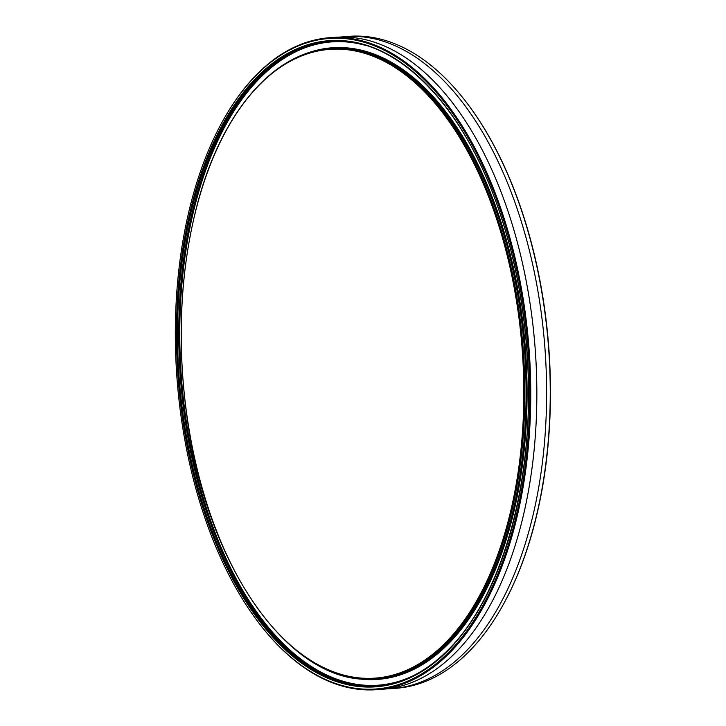 <?xml version="1.0" encoding="UTF-8"?>
<svg xmlns="http://www.w3.org/2000/svg" width="726" height="726" viewBox="0 0 726 726"><rect width="100%" height="100%" fill="white"/><g stroke="black" fill="none" stroke-linecap="round" stroke-linejoin="round"><path stroke-width="1.09" d="M257.712 621.474A326.827 176.518 -94.1 0 0 257.911 621.746A326.827 176.518 -94.1 0 0 376.313 689.7A326.827 176.518 -94.1 0 0 528.528 342.391A326.827 176.518 -94.1 0 0 329.967 37.688A326.827 176.518 -94.1 0 0 222.374 121.705A326.827 176.518 -94.1 0 0 222.21 121.995M527.53 342.481A326.101 176.128 85.9 0 1 449.839 651.131A326.101 176.128 85.9 0 1 257.512 621.211A326.101 176.128 85.9 0 1 222.047 122.286A326.101 176.128 85.9 0 1 403.656 62.064A326.101 176.128 85.9 0 1 527.53 342.481M329.967 37.688L336.065 37.253A326.827 176.518 85.9 0 1 534.626 341.964A326.827 176.518 85.9 0 1 387.149 688.811A326.827 176.518 85.9 0 1 382.411 689.264L376.313 689.7M503.581 604.005A326.101 176.128 -94.1 0 0 503.735 603.714A326.101 176.128 -94.1 0 0 548.257 341.011A326.101 176.128 -94.1 0 0 468.279 104.789A326.101 176.128 -94.1 0 0 468.079 104.526M340.948 37.035A326.827 176.518 85.9 0 1 345.821 36.563L349.478 36.3A326.827 176.518 85.9 0 1 467.88 104.254A326.827 176.518 85.9 0 1 548.039 341.011A326.827 176.518 85.9 0 1 503.417 604.295A326.827 176.518 85.9 0 1 395.824 688.312L392.158 688.575A326.827 176.518 85.9 0 1 387.276 688.793M345.821 36.563A326.827 176.518 85.9 0 1 544.382 341.265A326.827 176.518 85.9 0 1 396.904 688.121A326.827 176.518 85.9 0 1 392.158 688.575M526.359 342.627A323.923 174.948 -94.1 0 0 324.867 41.083A323.923 174.948 -94.1 0 0 178.696 384.844A323.923 174.948 -94.1 0 0 380.188 686.397A323.923 174.948 -94.1 0 0 526.359 342.627M332 48.46A315.937 170.637 85.9 0 1 523.936 343.017A315.937 170.637 85.9 0 1 381.377 678.302A315.937 170.637 85.9 0 1 376.794 678.746L375.542 678.837A315.937 170.637 -94.1 0 0 380.115 678.393A315.937 170.637 -94.1 0 0 522.684 343.108A315.937 170.637 -94.1 0 0 330.738 48.551L332 48.46M341.91 675.171A316.663 171.027 -94.1 0 0 382.048 678.982A316.663 171.027 -94.1 0 0 524.934 342.926A316.663 171.027 -94.1 0 0 297.969 56.937M411.161 676.705A322.471 174.167 85.9 0 1 382.538 684.772A322.471 174.167 85.9 0 1 179.966 348.807A322.471 174.167 85.9 0 1 366.303 45.62M379.444 677.712A315.211 170.247 85.9 0 1 183.379 384.281A315.211 170.247 85.9 0 1 325.611 49.758A315.211 170.247 85.9 0 1 521.685 343.198A315.211 170.247 85.9 0 1 379.444 677.712M330.856 41.264A323.197 174.558 -94.1 0 0 180.956 384.662A323.197 174.558 -94.1 0 0 376.676 686.034M179.703 384.753A323.197 174.558 85.9 0 1 330.221 41.309C395.488 35.265 464.631 105.188 500.114 213.753C515.995 261.596 525.225 312.489 527.802 366.412C533.973 486.066 500.296 601.89 444.521 653.373C424.764 672.04 403.493 682.785 380.714 685.625L376.05 686.079A323.197 174.558 85.9 0 1 179.703 384.753M380.742 685.625A323.197 174.558 85.9 0 1 376.05 686.079M257.512 621.211L257.911 621.746M222.047 122.286L222.374 121.705M468.279 104.789L467.88 104.254M503.735 603.714L503.417 604.295M330.738 48.551C272.767 51.827 220.386 113.873 196.673 206.783C180.012 272.413 176.772 342.373 186.954 416.67C206.892 568.567 292.397 687.885 375.542 678.837"/></g></svg>
